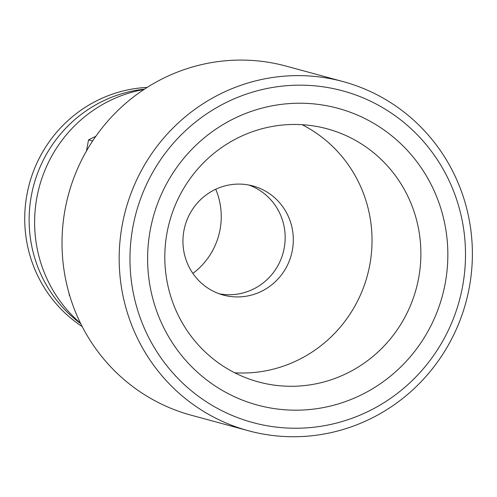 <?xml version="1.0" encoding="UTF-8"?>
<svg xmlns="http://www.w3.org/2000/svg" width="497" height="497" viewBox="0 0 497 497"><rect width="100%" height="100%" fill="white"/><g stroke="black" fill="none" stroke-linecap="round" stroke-linejoin="round"><path stroke-width="0.75" d="M234.727 372.793A131.14 127.81 105.2 0 0 371.004 256.986A131.14 127.81 105.2 0 0 302.108 124.697M292.87 246.928A56.528 55.092 105.2 0 0 252.942 185.971A56.528 55.092 105.2 0 0 184.965 226.079A56.528 55.092 105.2 0 0 223.308 295.063A56.528 55.092 105.2 0 0 292.87 246.928M95.84 136.29L88.541 139.881L92.628 140.993M144.459 89.156A130.009 126.704 105.2 0 0 33.784 185.021A130.009 126.704 105.2 0 0 80.756 323.702M192.867 273.412A69.524 67.76 105.2 0 0 220.705 225.383A69.524 67.76 105.2 0 0 215.729 189.245M69.257 294.087L69.189 295.243L69.729 295.678M88.541 139.881L86.459 151.026M69.189 295.243L69.636 295.361M144.006 89.454A133.401 130.009 105.2 0 0 39.387 186.543A133.401 130.009 105.2 0 0 80.52 323.212M464.161 276.195A171.838 167.47 105.2 0 0 232.9 99.369A171.838 167.47 105.2 0 0 196.135 394.556A171.838 167.47 105.2 0 0 464.161 276.195M446.641 274.145A153.747 149.845 105.2 0 0 239.728 115.925A153.747 149.845 105.2 0 0 206.827 380.043A153.747 149.845 105.2 0 0 446.641 274.145M219.283 293.802A56.528 55.092 105.2 0 0 284.725 244.717A56.528 55.092 105.2 0 0 248.823 185.021M343.185 81.62L286.03 66.095A180.877 176.286 105.2 0 0 68.493 194.445A180.877 176.286 105.2 0 0 191.208 415.206L248.37 430.731A180.877 176.286 105.2 0 0 470.963 276.686A180.877 176.286 105.2 0 0 343.185 81.62A180.877 176.286 105.2 0 0 125.654 209.97A180.877 176.286 105.2 0 0 248.37 430.731M147.174 87.404A130.009 126.704 105.2 0 0 29.385 183.822A130.009 126.704 105.2 0 0 82.216 326.585M419.853 270.25A131.14 127.81 105.2 0 0 327.219 128.829A131.14 127.81 105.2 0 0 169.508 221.879A131.14 127.81 105.2 0 0 258.477 381.932A131.14 127.81 105.2 0 0 419.853 270.25"/></g></svg>

